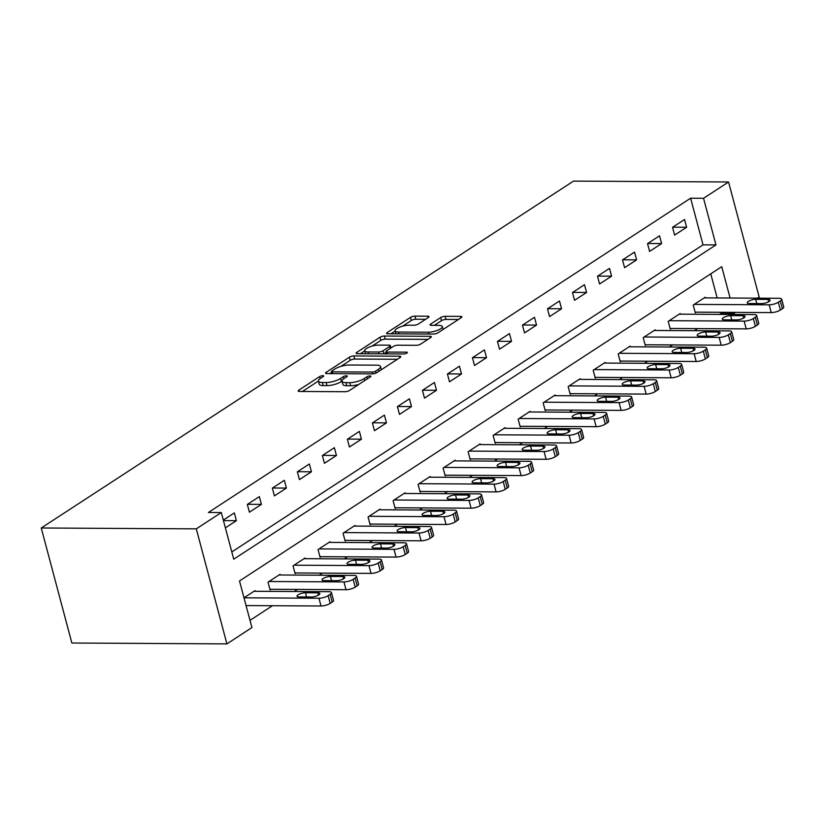 <?xml version="1.0" encoding="UTF-8"?>
<svg xmlns="http://www.w3.org/2000/svg" width="825" height="825" viewBox="0 0 825 825"><rect width="100%" height="100%" fill="white"/><g stroke="black" fill="none" stroke-linecap="round" stroke-linejoin="round"><path stroke-width="1.24" d="M322.833 375.684A2.32 0.691 -14.9 0 0 319.688 376.561L298.815 390.163A3.31 0.99 -14.9 0 0 298.155 391.029A3.31 0.99 -14.9 0 0 299.392 391.463L345.046 391.72A3.31 0.99 -14.9 0 0 349.552 390.452L370.415 376.85A2.32 0.691 -14.9 0 0 370.879 376.241A2.32 0.691 -14.9 0 0 370.012 375.942A2.32 0.691 -14.9 0 0 366.867 376.829L364.165 378.593A10.591 3.166 -14.9 0 1 349.769 382.645L345.964 382.625A10.591 3.166 -14.9 0 1 342.014 381.243A10.591 3.166 -14.9 0 1 344.128 378.479L346.83 376.716A2.32 0.691 -14.9 0 0 347.294 376.118A2.32 0.691 -14.9 0 0 346.428 375.808A2.32 0.691 -14.9 0 0 343.272 376.695L340.581 378.458A10.591 3.166 -14.9 0 1 326.174 382.511L322.369 382.491A10.591 3.166 -14.9 0 1 318.419 381.119A10.591 3.166 -14.9 0 1 320.533 378.345L323.235 376.582A2.32 0.691 -14.9 0 0 323.699 375.983A2.32 0.691 -14.9 0 0 322.833 375.684M428.361 317.501A3.31 0.99 -14.9 0 0 429.021 316.635A3.31 0.99 -14.9 0 0 427.783 316.202L414.975 316.13A3.31 0.99 -14.9 0 0 410.479 317.398L387.296 332.506A3.31 0.99 -14.9 0 0 386.636 333.372A3.31 0.99 -14.9 0 0 387.874 333.795L433.527 334.053A3.31 0.99 -14.9 0 0 438.034 332.784L461.206 317.687A3.31 0.99 -14.9 0 0 461.866 316.821A3.31 0.99 -14.9 0 0 460.639 316.387L445.16 316.305A3.31 0.99 -14.9 0 0 440.663 317.563L430.743 324.029A3.31 0.99 -14.9 0 0 430.083 324.895A3.31 0.99 -14.9 0 0 431.31 325.328L438.993 325.37A8.848 2.65 -14.9 0 1 442.293 326.514A8.848 2.65 -14.9 0 1 437.817 330.217A8.848 2.65 -14.9 0 1 428.484 332.217L398.423 332.052A8.848 2.65 -14.9 0 1 395.123 330.897A8.848 2.65 -14.9 0 1 399.599 327.205A8.848 2.65 -14.9 0 1 408.932 325.205L413.944 325.225A3.31 0.99 -14.9 0 0 418.44 323.967L428.361 317.501M231.794 551.956L703.034 244.85L690.618 198.206L703.539 198.289L728.558 181.985L573.499 181.108L41.25 527.99L71.858 643.015L226.906 643.892L251.924 627.588L239.508 580.955L721.741 266.681L730.084 298.021M690.618 198.206L208.395 512.48L221.317 512.552L196.298 528.856L41.25 527.99M353.894 355.936A3.31 0.99 -14.9 0 0 349.398 357.204L326.215 372.312A3.31 0.99 -14.9 0 0 325.555 373.178A3.31 0.99 -14.9 0 0 326.793 373.601L372.446 373.859A3.31 0.99 -14.9 0 0 376.953 372.591L400.125 357.493A3.31 0.99 -14.9 0 0 400.785 356.627A3.31 0.99 -14.9 0 0 399.548 356.194L353.894 355.936L354.719 359.05A3.31 0.99 -14.9 0 0 350.223 360.319L340.911 366.382M356.761 352.409L379.933 337.301A3.31 0.99 -14.9 0 1 384.44 336.033L430.093 336.291A3.31 0.99 -14.9 0 1 431.331 336.724A3.31 0.99 -14.9 0 1 430.671 337.59L420.75 344.056A3.31 0.99 -14.9 0 1 416.243 345.314L397.733 345.211A3.31 0.99 -14.9 0 0 393.226 346.479L386.647 350.769A3.31 0.99 -14.9 0 0 385.987 351.636A3.31 0.99 -14.9 0 0 387.224 352.058L406.498 352.172A2.32 0.691 -14.9 0 1 407.364 352.471A2.32 0.691 -14.9 0 1 406.189 353.44A2.32 0.691 -14.9 0 1 403.755 353.956L357.328 353.698A3.31 0.99 -14.9 0 1 356.101 353.275A3.31 0.99 -14.9 0 1 356.761 352.409L357.101 353.698M225.39 527.856L236.404 520.678L234.331 512.903L223.317 520.09M249.408 512.201L261.412 504.374L259.349 496.609L247.335 504.436L249.408 512.201M274.416 495.907L286.419 488.08L284.357 480.305L272.353 488.132L274.416 495.907M299.434 479.603L311.438 471.776L309.365 464.011L297.361 471.828L299.434 479.603M324.442 463.299L336.445 455.483L334.383 447.707L322.379 455.534L324.442 463.299M349.449 447.006L361.463 439.178L359.391 431.403L347.387 439.23L349.449 447.006M374.468 430.702L386.471 422.874L384.409 415.109L372.395 422.926L374.468 430.702M399.475 414.397L411.479 406.581L409.417 398.805L397.413 406.632L399.475 414.397M424.493 398.104L436.497 390.277L434.424 382.501L422.421 390.328L424.493 398.104M449.501 381.8L461.505 373.972L459.442 366.207L447.428 374.024L449.501 381.8M474.509 365.496L486.523 357.679L484.45 349.903L472.447 357.73L474.509 365.496M499.527 349.202L511.531 341.375L509.458 333.599L497.454 341.426L499.527 349.202M524.535 332.898L536.539 325.071L534.476 317.305L522.472 325.122L524.535 332.898M549.553 316.594L561.557 308.777L559.484 301.001L547.48 308.828L549.553 316.594M574.561 300.3L586.565 292.473L584.502 284.697L572.488 292.524L574.561 300.3M599.569 283.996L611.583 276.169L609.51 268.403L597.506 276.22L599.569 283.996M624.587 267.692L636.591 259.875L634.518 252.099L622.514 259.927L624.587 267.692M649.595 251.398L661.598 243.571L659.536 235.795L647.532 243.623L649.595 251.398M674.613 235.094L686.617 227.267L684.544 219.502L672.54 227.318L674.613 235.094M249.996 620.348L272.436 605.725M294.247 591.504L297.454 589.421M319.265 575.211L322.462 573.127M344.272 558.907L347.469 556.823M369.28 542.602L372.488 540.519M394.298 526.309L397.495 524.226M419.306 510.005L422.513 507.922M444.324 493.711L447.521 491.618M469.332 477.407L472.529 475.324M494.34 461.103L497.547 459.02M519.358 444.809L522.555 442.716M544.366 428.505L547.563 426.422M569.384 412.201L572.581 410.118M594.392 395.907L597.589 393.814M619.4 379.603L622.607 377.52M644.418 363.299L647.615 361.216M669.426 347.005L672.623 344.912M694.433 330.701L697.641 328.618M719.452 314.397L721.225 313.242L720.978 312.304M717.162 297.949L710.748 273.848M246.067 605.581L321.018 605.993A6.744 2.021 165.1 0 0 330.186 603.415L332.186 602.116A6.744 2.021 165.1 0 0 333.537 600.352L331.464 592.577A6.744 2.021 -14.9 0 0 328.958 591.7L254.017 591.278M255.193 591.288L255.018 590.628L243.994 597.805L318.945 598.228A6.744 2.021 -14.9 0 0 328.123 595.65L330.124 594.34A6.744 2.021 -14.9 0 0 331.464 592.577M280.201 574.984L280.026 574.334L268.022 582.151L270.084 589.927L271.085 589.277M305.209 558.69L305.033 558.03L293.03 565.857L295.103 573.623L296.103 572.973M330.227 542.386L330.052 541.726L318.048 549.553L320.11 557.329L321.111 556.669M355.235 526.092L355.059 525.432L343.056 533.249L345.118 541.025L346.118 540.375M380.253 509.788L380.077 509.128L368.063 516.955L370.136 524.721L371.137 524.071M405.261 493.484L405.085 492.824L393.082 500.651L395.144 508.427L396.144 507.777M430.268 477.19L430.093 476.53L418.089 484.347L420.162 492.123L421.162 491.473M455.287 460.886L455.111 460.226L443.097 468.053L445.17 475.819L446.17 475.169M480.294 444.582L480.119 443.922L468.115 451.749L470.178 459.525L471.178 458.875M505.302 428.288L505.127 427.628L493.123 435.445L495.196 443.221L496.196 442.571M530.32 411.984L530.145 411.324L518.141 419.152L520.204 426.927L521.204 426.267M555.328 395.68L555.153 395.02L543.149 402.847L545.222 410.623L546.222 409.973M580.346 379.387L580.171 378.727L568.157 386.554L570.23 394.319L571.23 393.669M605.354 363.082L605.179 362.423L593.175 370.25L595.238 378.025L596.238 377.365M630.362 346.778L630.187 346.129L618.183 353.946L620.256 361.721L621.256 361.072M655.38 330.485L655.205 329.825L643.201 337.652L645.263 345.417L646.264 344.767M680.388 314.181L680.212 313.521L668.209 321.348L670.282 329.123L671.282 328.463M705.406 297.877L705.231 297.227L693.217 305.044L695.289 312.819L696.29 312.17M728.558 181.985L759.165 297.01L757.381 298.176M735.57 312.386L734.147 313.314L733.899 312.376M721.225 313.242L734.147 313.314M221.317 512.552L233.722 559.195L715.956 244.922L703.539 198.289M196.298 528.856L226.906 643.892M703.034 244.85L715.956 244.922M236.404 520.678L223.451 520.606M261.412 504.374L247.541 504.302M286.419 488.08L272.549 487.998M311.438 471.776L297.557 471.704M336.445 455.483L322.575 455.4M361.463 439.178L347.583 439.096M386.471 422.874L372.601 422.802M411.479 406.581L397.609 406.498M436.497 390.277L422.617 390.194M461.505 373.972L447.635 373.9M486.523 357.679L472.642 357.596M511.531 341.375L497.661 341.292M536.539 325.071L522.668 324.998M561.557 308.777L547.676 308.694M586.565 292.473L572.694 292.39M611.583 276.169L597.702 276.097M636.591 259.875L622.72 259.792M661.598 243.571L647.728 243.499M686.617 227.267L672.736 227.195M318.419 381.119L319.244 384.223A10.591 3.166 -14.9 0 0 323.194 385.595L322.369 382.491M341.993 381.181L341.406 381.562A10.591 3.166 -14.9 0 1 326.999 385.615L323.194 385.595M342.014 381.243L342.839 384.357A10.591 3.166 -14.9 0 0 346.789 385.729L345.964 382.625M358.865 384.378A10.591 3.166 -14.9 0 1 350.594 385.749L346.789 385.729M318.409 381.047L302.404 391.473M397.361 359.287L354.719 359.05M331.691 372.384L329.804 373.622M331.928 370.92A2.32 0.691 -14.9 0 0 331.464 371.528A2.32 0.691 -14.9 0 0 332.331 371.827L372.405 372.054A2.32 0.691 -14.9 0 0 375.561 371.168L378.407 369.311A10.591 3.166 -14.9 0 0 380.521 366.548A10.591 3.166 -14.9 0 0 376.571 365.166L349.181 365.011A10.591 3.166 -14.9 0 0 334.775 369.064L331.928 370.92M381.367 369.713A10.591 3.166 -14.9 0 0 381.346 369.652L380.521 366.548M360.339 353.719L364.722 350.862M371.972 346.139L380.758 340.416L379.933 337.301M427.907 339.384L385.265 339.147A3.31 0.99 -14.9 0 0 380.758 340.416M378.52 345.108A8.848 2.65 -14.9 0 0 369.177 347.108A8.848 2.65 -14.9 0 0 364.712 350.8A8.848 2.65 -14.9 0 0 368.012 351.955L378.603 352.017A3.31 0.99 -14.9 0 0 383.099 350.749L389.678 346.459A3.31 0.99 -14.9 0 0 390.338 345.593A3.31 0.99 -14.9 0 0 389.101 345.159L378.52 345.108M386.183 352.378L383.934 353.853L383.099 350.749M458.452 319.481L445.985 319.409A3.31 0.99 -14.9 0 0 441.488 320.677L434.332 325.339M425.597 319.296L415.8 319.244A3.31 0.99 -14.9 0 0 411.304 320.502L402.61 326.174M395.154 331.031L390.885 333.816M317.852 592.824L305.446 592.752A5.393 1.609 -14.9 0 0 299.753 593.979A5.393 1.609 -14.9 0 0 297.031 596.227A5.393 1.609 -14.9 0 0 299.042 596.929L311.448 597.001A5.393 1.609 -14.9 0 0 317.14 595.774A5.393 1.609 -14.9 0 0 319.863 593.526A5.393 1.609 -14.9 0 0 317.852 592.824L318.46 595.134M269.909 589.267L346.026 589.7A6.744 2.021 165.1 0 0 355.204 587.122L357.204 585.812A6.744 2.021 165.1 0 0 358.545 584.048L356.483 576.273A6.744 2.021 -14.9 0 0 353.966 575.407L279.025 574.984M356.483 576.273A6.744 2.021 -14.9 0 1 355.132 578.036L353.131 579.346A6.744 2.021 -14.9 0 1 343.963 581.924L269.022 581.501M342.86 576.52L330.454 576.458A5.393 1.609 -14.9 0 0 324.772 577.675A5.393 1.609 -14.9 0 0 322.039 579.923A5.393 1.609 -14.9 0 0 324.06 580.625L336.456 580.697A5.393 1.609 -14.9 0 0 342.148 579.48A5.393 1.609 -14.9 0 0 344.871 577.222A5.393 1.609 -14.9 0 0 342.86 576.52L343.478 578.83M294.927 572.962L371.044 573.396A6.744 2.021 165.1 0 0 380.212 570.817L382.212 569.508A6.744 2.021 165.1 0 0 383.563 567.744L381.49 559.979A6.744 2.021 -14.9 0 0 378.974 559.102L304.033 558.68M381.49 559.979A6.744 2.021 -14.9 0 1 380.15 561.743L378.139 563.042A6.744 2.021 -14.9 0 1 368.971 565.62L294.03 565.197M367.878 560.227L355.472 560.154A5.393 1.609 -14.9 0 0 349.779 561.371A5.393 1.609 -14.9 0 0 347.057 563.63A5.393 1.609 -14.9 0 0 349.068 564.331L361.474 564.393A5.393 1.609 -14.9 0 0 367.156 563.176A5.393 1.609 -14.9 0 0 369.889 560.928A5.393 1.609 -14.9 0 0 367.878 560.227L368.486 562.526M319.935 556.669L396.052 557.092A6.744 2.021 165.1 0 0 405.219 554.513L407.22 553.214A6.744 2.021 165.1 0 0 408.571 551.451L406.508 543.675A6.744 2.021 -14.9 0 0 403.992 542.798L329.051 542.386M406.508 543.675A6.744 2.021 -14.9 0 1 405.157 545.438L403.157 546.748A6.744 2.021 -14.9 0 1 393.989 549.326L319.048 548.903M392.886 543.923L380.48 543.85A5.393 1.609 -14.9 0 0 374.798 545.077A5.393 1.609 -14.9 0 0 372.065 547.326A5.393 1.609 -14.9 0 0 374.076 548.027L386.482 548.099A5.393 1.609 -14.9 0 0 392.174 546.872A5.393 1.609 -14.9 0 0 394.897 544.624A5.393 1.609 -14.9 0 0 392.886 543.923L393.504 546.232M344.943 540.365L421.07 540.798A6.744 2.021 165.1 0 0 430.238 538.22L432.238 536.91A6.744 2.021 165.1 0 0 433.589 535.147L431.516 527.381A6.744 2.021 -14.9 0 0 429 526.505L354.059 526.082M431.516 527.381A6.744 2.021 -14.9 0 1 430.165 529.134L428.165 530.444A6.744 2.021 -14.9 0 1 418.997 533.022L344.056 532.599M417.893 527.618L405.498 527.557A5.393 1.609 -14.9 0 0 399.805 528.773A5.393 1.609 -14.9 0 0 397.083 531.032A5.393 1.609 -14.9 0 0 399.094 531.723L411.5 531.795A5.393 1.609 -14.9 0 0 417.182 530.578A5.393 1.609 -14.9 0 0 419.904 528.32A5.393 1.609 -14.9 0 0 417.893 527.618L418.512 529.928M369.961 524.071L446.077 524.494A6.744 2.021 165.1 0 0 455.245 521.916L457.246 520.606A6.744 2.021 165.1 0 0 458.597 518.853L456.524 511.077A6.744 2.021 -14.9 0 0 454.018 510.201L379.067 509.778M456.524 511.077A6.744 2.021 -14.9 0 1 455.183 512.841L453.183 514.14A6.744 2.021 -14.9 0 1 444.005 516.718L369.064 516.306M442.912 511.325L430.506 511.252A5.393 1.609 -14.9 0 0 424.813 512.48A5.393 1.609 -14.9 0 0 422.091 514.728A5.393 1.609 -14.9 0 0 424.102 515.429L436.507 515.491A5.393 1.609 -14.9 0 0 442.2 514.274A5.393 1.609 -14.9 0 0 444.923 512.026A5.393 1.609 -14.9 0 0 442.912 511.325L443.52 513.624M394.969 507.767L471.085 508.19A6.744 2.021 165.1 0 0 480.263 505.612L482.264 504.312A6.744 2.021 165.1 0 0 483.605 502.549L481.542 494.773A6.744 2.021 -14.9 0 0 479.026 493.897L404.085 493.484M481.542 494.773A6.744 2.021 -14.9 0 1 480.191 496.537L478.191 497.846A6.744 2.021 -14.9 0 1 469.023 500.424L394.082 500.002M467.919 495.021L455.513 494.948A5.393 1.609 -14.9 0 0 449.831 496.176A5.393 1.609 -14.9 0 0 447.098 498.424A5.393 1.609 -14.9 0 0 449.109 499.125L461.515 499.197A5.393 1.609 -14.9 0 0 467.208 497.97A5.393 1.609 -14.9 0 0 469.93 495.722A5.393 1.609 -14.9 0 0 467.919 495.021L468.538 497.331M419.987 491.463L496.103 491.896A6.744 2.021 165.1 0 0 505.271 489.318L507.272 488.008A6.744 2.021 165.1 0 0 508.623 486.245L506.55 478.479A6.744 2.021 -14.9 0 0 504.034 477.603L429.093 477.18M506.55 478.479A6.744 2.021 -14.9 0 1 505.199 480.243L503.198 481.542A6.744 2.021 -14.9 0 1 494.031 484.12L419.09 483.698M492.938 478.727L480.532 478.655A5.393 1.609 -14.9 0 0 474.839 479.872A5.393 1.609 -14.9 0 0 472.117 482.13A5.393 1.609 -14.9 0 0 474.127 482.821L486.533 482.893A5.393 1.609 -14.9 0 0 492.216 481.676A5.393 1.609 -14.9 0 0 494.948 479.418A5.393 1.609 -14.9 0 0 492.938 478.727L493.546 481.027M444.995 475.169L521.111 475.592A6.744 2.021 165.1 0 0 530.279 473.014L532.28 471.714A6.744 2.021 165.1 0 0 533.631 469.951L531.568 462.175A6.744 2.021 -14.9 0 0 529.052 461.299L454.111 460.876M531.568 462.175A6.744 2.021 -14.9 0 1 530.217 463.939L528.217 465.238A6.744 2.021 -14.9 0 1 519.049 467.816L444.108 467.404M517.945 462.423L505.539 462.351A5.393 1.609 -14.9 0 0 499.857 463.578A5.393 1.609 -14.9 0 0 497.124 465.826A5.393 1.609 -14.9 0 0 499.135 466.527L511.541 466.599A5.393 1.609 -14.9 0 0 517.234 465.372A5.393 1.609 -14.9 0 0 519.956 463.124A5.393 1.609 -14.9 0 0 517.945 462.423L518.554 464.722M470.002 458.865L546.129 459.288A6.744 2.021 165.1 0 0 555.297 456.71L557.298 455.41A6.744 2.021 165.1 0 0 558.638 453.647L556.576 445.871A6.744 2.021 -14.9 0 0 554.06 444.995L479.119 444.582M556.576 445.871A6.744 2.021 -14.9 0 1 555.225 447.635L553.224 448.944A6.744 2.021 -14.9 0 1 544.057 451.522L469.116 451.1M542.953 446.119L530.558 446.047A5.393 1.609 -14.9 0 0 524.865 447.274A5.393 1.609 -14.9 0 0 522.143 449.522A5.393 1.609 -14.9 0 0 524.153 450.223L536.549 450.295A5.393 1.609 -14.9 0 0 542.242 449.068A5.393 1.609 -14.9 0 0 544.964 446.82A5.393 1.609 -14.9 0 0 542.953 446.119L543.572 448.429M495.021 442.561L571.137 442.994A6.744 2.021 165.1 0 0 580.305 440.416L582.306 439.106A6.744 2.021 165.1 0 0 583.657 437.343L581.584 429.577A6.744 2.021 -14.9 0 0 579.078 428.701L504.127 428.278M581.584 429.577A6.744 2.021 -14.9 0 1 580.243 431.341L578.243 432.64A6.744 2.021 -14.9 0 1 569.064 435.218L494.123 434.796M567.971 429.825L555.565 429.753A5.393 1.609 -14.9 0 0 549.873 430.97A5.393 1.609 -14.9 0 0 547.15 433.228A5.393 1.609 -14.9 0 0 549.161 433.919L561.567 433.991A5.393 1.609 -14.9 0 0 567.26 432.774A5.393 1.609 -14.9 0 0 569.982 430.516A5.393 1.609 -14.9 0 0 567.971 429.825L568.58 432.125M520.028 426.267L596.145 426.69A6.744 2.021 165.1 0 0 605.323 424.112L607.324 422.812A6.744 2.021 165.1 0 0 608.664 421.049L606.602 413.273A6.744 2.021 -14.9 0 0 604.086 412.397L529.145 411.974M606.602 413.273A6.744 2.021 -14.9 0 1 605.251 415.037L603.25 416.336A6.744 2.021 -14.9 0 1 594.083 418.914L519.142 418.502M592.979 413.521L580.573 413.449A5.393 1.609 -14.9 0 0 574.891 414.676A5.393 1.609 -14.9 0 0 572.158 416.924A5.393 1.609 -14.9 0 0 574.169 417.625L586.575 417.698A5.393 1.609 -14.9 0 0 592.268 416.47A5.393 1.609 -14.9 0 0 594.99 414.222A5.393 1.609 -14.9 0 0 592.979 413.521L593.598 415.831M545.047 409.963L621.163 410.386A6.744 2.021 165.1 0 0 630.331 407.808L632.332 406.508A6.744 2.021 165.1 0 0 633.683 404.745L631.61 396.969A6.744 2.021 -14.9 0 0 629.093 396.103L554.153 395.68M631.61 396.969A6.744 2.021 -14.9 0 1 630.259 398.733L628.258 400.043A6.744 2.021 -14.9 0 1 619.09 402.621L544.149 402.198M617.997 397.217L605.591 397.155A5.393 1.609 -14.9 0 0 599.899 398.372A5.393 1.609 -14.9 0 0 597.176 400.62A5.393 1.609 -14.9 0 0 599.187 401.321L611.593 401.393A5.393 1.609 -14.9 0 0 617.275 400.166A5.393 1.609 -14.9 0 0 620.008 397.918A5.393 1.609 -14.9 0 0 617.997 397.217L618.606 399.527M570.054 393.659L646.171 394.092A6.744 2.021 165.1 0 0 655.339 391.514L657.339 390.204A6.744 2.021 165.1 0 0 658.69 388.441L656.628 380.676A6.744 2.021 -14.9 0 0 654.112 379.799L579.171 379.376M656.628 380.676A6.744 2.021 -14.9 0 1 655.277 382.439L653.276 383.738A6.744 2.021 -14.9 0 1 644.108 386.317L569.157 385.894M643.005 380.923L630.599 380.851A5.393 1.609 -14.9 0 0 624.917 382.068A5.393 1.609 -14.9 0 0 622.184 384.326A5.393 1.609 -14.9 0 0 624.195 385.028L636.601 385.089A5.393 1.609 -14.9 0 0 642.293 383.873A5.393 1.609 -14.9 0 0 645.016 381.614A5.393 1.609 -14.9 0 0 643.005 380.923L643.613 383.223M595.062 377.365L671.179 377.788A6.744 2.021 165.1 0 0 680.357 375.21L682.357 373.911A6.744 2.021 165.1 0 0 683.698 372.147L681.636 364.372A6.744 2.021 -14.9 0 0 679.119 363.495L604.178 363.072M681.636 364.372A6.744 2.021 -14.9 0 1 680.285 366.135L678.284 367.434A6.744 2.021 -14.9 0 1 669.116 370.012L594.175 369.6M668.013 364.619L655.617 364.547A5.393 1.609 -14.9 0 0 649.925 365.774A5.393 1.609 -14.9 0 0 647.202 368.022A5.393 1.609 -14.9 0 0 649.213 368.723L661.609 368.796A5.393 1.609 -14.9 0 0 667.301 367.568A5.393 1.609 -14.9 0 0 670.024 365.32A5.393 1.609 -14.9 0 0 668.013 364.619L668.632 366.929M620.08 361.061L696.197 361.494A6.744 2.021 165.1 0 0 705.365 358.906L707.365 357.607A6.744 2.021 165.1 0 0 708.716 355.843L706.643 348.067A6.744 2.021 -14.9 0 0 704.127 347.201L629.186 346.778M706.643 348.067A6.744 2.021 -14.9 0 1 705.303 349.831L703.302 351.141A6.744 2.021 -14.9 0 1 694.124 353.719L619.183 353.296M693.031 348.315L680.625 348.253A5.393 1.609 -14.9 0 0 674.933 349.47A5.393 1.609 -14.9 0 0 672.21 351.718A5.393 1.609 -14.9 0 0 674.221 352.419L686.627 352.492A5.393 1.609 -14.9 0 0 692.309 351.275A5.393 1.609 -14.9 0 0 695.042 349.016A5.393 1.609 -14.9 0 0 693.031 348.315L693.639 350.625M645.088 344.757L721.205 345.19A6.744 2.021 165.1 0 0 730.383 342.612L732.383 341.302A6.744 2.021 165.1 0 0 733.724 339.539L731.662 331.774A6.744 2.021 -14.9 0 0 729.145 330.897L654.204 330.474M731.662 331.774A6.744 2.021 -14.9 0 1 730.311 333.537L728.31 334.837A6.744 2.021 -14.9 0 1 719.142 337.415L644.201 336.992M718.039 332.021L705.633 331.949A5.393 1.609 -14.9 0 0 699.951 333.166A5.393 1.609 -14.9 0 0 697.218 335.424A5.393 1.609 -14.9 0 0 699.229 336.126L711.635 336.188A5.393 1.609 -14.9 0 0 717.327 334.971A5.393 1.609 -14.9 0 0 720.05 332.712A5.393 1.609 -14.9 0 0 718.039 332.021L718.658 334.321M670.106 328.463L746.223 328.886A6.744 2.021 165.1 0 0 755.391 326.308L757.391 325.009A6.744 2.021 165.1 0 0 758.742 323.245L756.669 315.47A6.744 2.021 -14.9 0 0 754.153 314.593L679.212 314.17M756.669 315.47A6.744 2.021 -14.9 0 1 755.318 317.233L753.318 318.532A6.744 2.021 -14.9 0 1 744.15 321.121L669.209 320.698M743.057 315.717L730.651 315.645A5.393 1.609 -14.9 0 0 724.958 316.872A5.393 1.609 -14.9 0 0 722.236 319.12A5.393 1.609 -14.9 0 0 724.247 319.822L736.653 319.894A5.393 1.609 -14.9 0 0 742.335 318.667A5.393 1.609 -14.9 0 0 745.068 316.418A5.393 1.609 -14.9 0 0 743.057 315.717L743.665 318.027M695.114 312.159L771.231 312.593A6.744 2.021 165.1 0 0 780.398 310.004L782.399 308.705A6.744 2.021 165.1 0 0 783.75 306.941L781.677 299.166A6.744 2.021 -14.9 0 0 779.171 298.299L704.23 297.877M781.677 299.166A6.744 2.021 -14.9 0 1 780.337 300.929L778.336 302.239A6.744 2.021 -14.9 0 1 769.168 304.817L694.217 304.394M768.065 299.413L755.659 299.351A5.393 1.609 -14.9 0 0 749.966 300.568A5.393 1.609 -14.9 0 0 747.244 302.816A5.393 1.609 -14.9 0 0 749.255 303.517L761.661 303.59A5.393 1.609 -14.9 0 0 767.353 302.373A5.393 1.609 -14.9 0 0 770.076 300.114A5.393 1.609 -14.9 0 0 768.065 299.413L768.673 301.723M320.213 378.562L319.688 376.561M367.393 378.819L366.867 376.829M343.808 378.696L343.272 376.695M326.999 385.615L326.174 382.511M341.406 381.562L340.581 378.458M350.594 385.749L349.769 382.645M364.691 380.583L364.165 378.593M299.166 391.452L298.815 390.163M399.929 357.617L399.548 356.194M326.556 373.601L326.215 372.312M350.223 360.319L349.398 357.204M332.815 373.642L332.331 371.827M372.89 373.849L372.405 372.054M376.066 373.055L375.561 371.168M378.933 371.302L378.407 369.311M385.265 339.147L384.44 336.033M430.475 337.714L430.093 336.291M387.709 353.873L387.224 352.058M406.766 353.162L406.498 352.172M368.486 353.76L368.012 351.955M379.077 353.822L378.603 352.017M390.204 348.449L389.678 346.459M398.908 333.857L398.423 332.052M428.959 334.032L428.484 332.217M431.083 325.318L430.743 324.029M441.488 320.677L440.663 317.563M445.985 319.409L445.16 316.305M461.01 317.811L460.639 316.387M387.647 333.785L387.296 332.506M411.304 320.502L410.479 317.398M415.8 319.244L414.975 316.13M428.165 317.625L427.783 316.202M318.945 598.228L321.018 605.993M328.123 595.65L330.186 603.415M330.124 594.34L332.186 602.116M306.57 596.97L305.446 592.752M343.963 581.924L346.026 589.7M353.131 579.346L355.204 587.122M355.132 578.036L357.204 585.812M331.578 580.666L330.454 576.458M368.971 565.62L371.044 573.396M378.139 563.042L380.212 570.817M380.15 561.743L382.212 569.508M356.596 564.372L355.472 560.154M393.989 549.326L396.052 557.092M403.157 546.748L405.219 554.513M405.157 545.438L407.22 553.214M381.604 548.068L380.48 543.85M418.997 533.022L421.07 540.798M428.165 530.444L430.238 538.22M430.165 529.134L432.238 536.91M406.612 531.764L405.498 527.557M444.005 516.718L446.077 524.494M453.183 514.14L455.245 521.916M455.183 512.841L457.246 520.606M431.63 515.47L430.506 511.252M469.023 500.424L471.085 508.19M478.191 497.846L480.263 505.612M480.191 496.537L482.264 504.312M456.637 499.166L455.513 494.948M494.031 484.12L496.103 491.896M503.198 481.542L505.271 489.318M505.199 480.243L507.272 488.008M481.656 482.873L480.532 478.655M519.049 467.816L521.111 475.592M528.217 465.238L530.279 473.014M530.217 463.939L532.28 471.714M506.663 466.568L505.539 462.351M544.057 451.522L546.129 459.288M553.224 448.944L555.297 456.71M555.225 447.635L557.298 455.41M531.671 450.264L530.558 446.047M569.064 435.218L571.137 442.994M578.243 432.64L580.305 440.416M580.243 431.341L582.306 439.106M556.689 433.971L555.565 429.753M594.083 418.914L596.145 426.69M603.25 416.336L605.323 424.112M605.251 415.037L607.324 422.812M581.697 417.667L580.573 413.449M619.09 402.621L621.163 410.386M628.258 400.043L630.331 407.808M630.259 398.733L632.332 406.508M606.705 401.363L605.591 397.155M644.108 386.317L646.171 394.092M653.276 383.738L655.339 391.514M655.277 382.439L657.339 390.204M631.723 385.069L630.599 380.851M669.116 370.012L671.179 377.788M678.284 367.434L680.357 375.21M680.285 366.135L682.357 373.911M656.731 368.765L655.617 364.547M694.124 353.719L696.197 361.494M703.302 351.141L705.365 358.906M705.303 349.831L707.365 357.607M681.749 352.461L680.625 348.253M719.142 337.415L721.205 345.19M728.31 334.837L730.383 342.612M730.311 333.537L732.383 341.302M706.757 336.167L705.633 331.949M744.15 321.121L746.223 328.886M753.318 318.532L755.391 326.308M755.318 317.233L757.391 325.009M731.765 319.863L730.651 315.645M769.168 304.817L771.231 312.593M778.336 302.239L780.398 310.004M780.337 300.929L782.399 308.705M756.783 303.559L755.659 299.351M332.032 373.632L331.464 371.528M386.585 353.863L385.987 351.636M365.485 353.75L364.712 350.8M390.968 347.954L390.338 345.593M395.907 333.836L395.123 330.897M443.077 329.495L442.293 326.514"/></g></svg>
